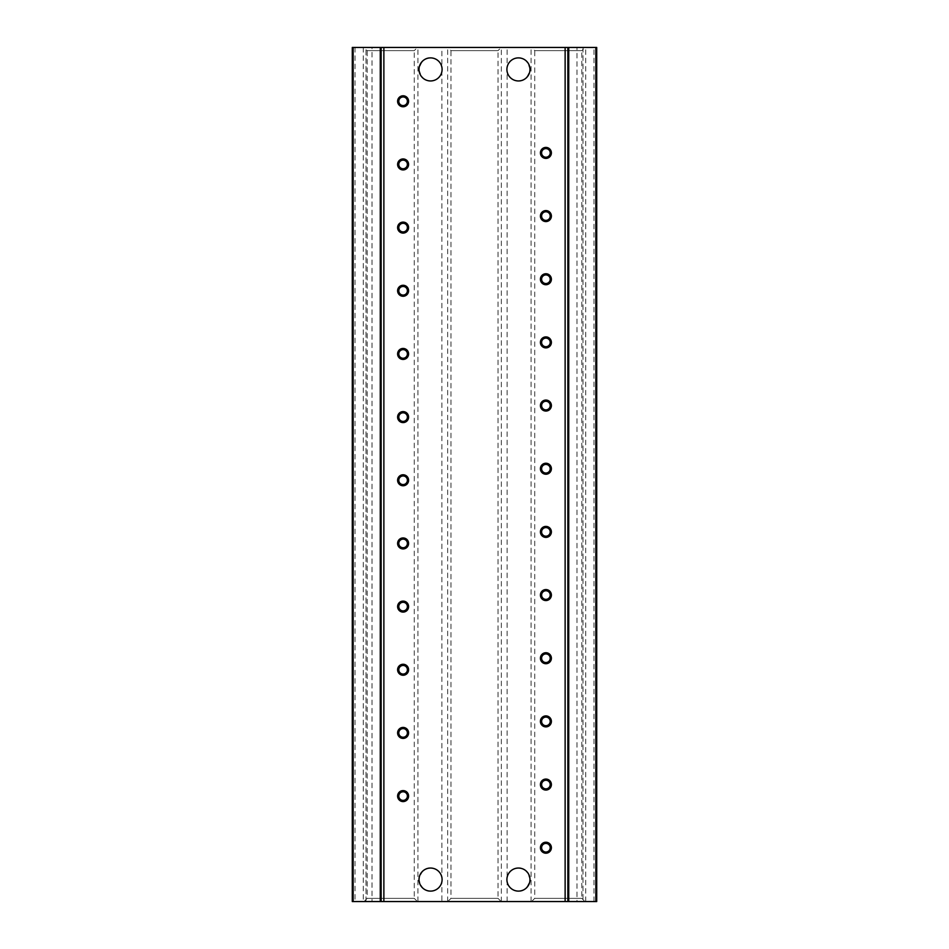 <?xml version="1.0" encoding="UTF-8"?>
<svg xmlns="http://www.w3.org/2000/svg" width="949" height="949" viewBox="0 0 949 949"><rect width="100%" height="100%" fill="white"/><g stroke="black" fill="none" stroke-linecap="round" stroke-linejoin="round"><path stroke-width="0.71" stroke-dasharray="4.75 3.56" d="M447.667 901.55L447.667 47.45L441.902 47.45L441.902 67.296C440.348 61.483 436.564 58.34 430.561 57.889C425.105 57.225 421.261 61.08 419.019 69.419C421.261 77.771 425.105 81.614 430.561 80.95C436.564 80.499 440.348 77.355 441.902 71.543L441.902 877.457C440.348 871.645 436.564 868.501 430.561 868.05C425.105 867.386 421.261 871.229 419.019 879.581C421.261 887.92 425.105 891.775 430.561 891.111C436.564 890.66 440.348 887.517 441.902 881.704L441.902 901.55L582.983 901.55L582.983 47.45L596.707 47.45L596.707 901.55L582.983 901.55L582.983 47.45L576.98 47.45L576.98 901.55M507.098 901.55L507.098 47.45L576.98 47.45M507.098 881.692C508.652 887.517 512.436 890.66 518.439 891.111C523.895 891.775 527.739 887.92 529.981 879.581C527.739 871.229 523.895 867.386 518.439 868.05C512.436 868.501 508.652 871.645 507.098 877.457M507.098 71.543C508.652 77.355 512.436 80.499 518.439 80.95C523.895 81.614 527.739 77.771 529.981 69.419C527.739 61.08 523.895 57.225 518.439 57.889C512.436 58.34 508.652 61.483 507.098 67.308M501.214 901.55L447.786 901.55L501.214 901.55L498.023 898.359L450.977 898.359L498.023 898.359L498.023 50.641L450.977 50.641L447.786 47.45L501.214 47.45L447.786 47.45M447.786 901.55L450.977 898.359L450.977 50.641L498.023 50.641L501.214 47.45M584.975 901.55L531.547 901.55L584.975 901.55L581.784 898.359L534.738 898.359L581.784 898.359L581.784 50.641L534.738 50.641L531.547 47.45L584.975 47.45L531.547 47.45M531.547 901.55L534.738 898.359L534.738 50.641L581.784 50.641L584.975 47.45M417.453 901.55L364.025 901.55L417.453 901.55L414.262 898.359L367.216 898.359L414.262 898.359L414.262 50.641L367.216 50.641L364.025 47.45L417.453 47.45L364.025 47.45M364.025 901.55L367.216 898.359L367.216 50.641L414.262 50.641L417.453 47.45M545.9 843.424A4.306 4.306 0 0 0 541.606 847.718A4.306 4.306 0 0 0 545.9 852.024A4.306 4.306 0 0 0 550.206 847.718A4.306 4.306 0 0 0 545.9 843.424M545.9 780.256A4.306 4.306 0 0 0 541.606 784.562A4.306 4.306 0 0 0 545.9 788.856A4.306 4.306 0 0 0 550.206 784.562A4.306 4.306 0 0 0 545.9 780.256M545.9 717.088A4.306 4.306 0 0 0 541.606 721.394A4.306 4.306 0 0 0 545.9 725.7A4.306 4.306 0 0 0 550.206 721.394A4.306 4.306 0 0 0 545.9 717.088M545.9 653.92A4.306 4.306 0 0 0 541.606 658.226A4.306 4.306 0 0 0 545.9 662.532A4.306 4.306 0 0 0 550.206 658.226A4.306 4.306 0 0 0 545.9 653.92M545.9 590.764A4.306 4.306 0 0 0 541.606 595.059A4.306 4.306 0 0 0 545.9 599.365A4.306 4.306 0 0 0 550.206 595.059A4.306 4.306 0 0 0 545.9 590.764M545.9 527.597A4.306 4.306 0 0 0 541.606 531.903A4.306 4.306 0 0 0 545.9 536.197A4.306 4.306 0 0 0 550.206 531.903A4.306 4.306 0 0 0 545.9 527.597M545.9 464.429A4.306 4.306 0 0 0 541.606 468.735A4.306 4.306 0 0 0 545.9 473.041A4.306 4.306 0 0 0 550.206 468.735A4.306 4.306 0 0 0 545.9 464.429M545.9 401.261A4.306 4.306 0 0 0 541.606 405.567A4.306 4.306 0 0 0 545.9 409.873A4.306 4.306 0 0 0 550.206 405.567A4.306 4.306 0 0 0 545.9 401.261M545.9 338.105A4.306 4.306 0 0 0 541.606 342.399A4.306 4.306 0 0 0 545.9 346.705A4.306 4.306 0 0 0 550.206 342.399A4.306 4.306 0 0 0 545.9 338.105M545.9 274.937A4.306 4.306 0 0 0 541.606 279.243A4.306 4.306 0 0 0 545.9 283.537A4.306 4.306 0 0 0 550.206 279.243A4.306 4.306 0 0 0 545.9 274.937M545.9 211.769A4.306 4.306 0 0 0 541.606 216.075A4.306 4.306 0 0 0 545.9 220.382A4.306 4.306 0 0 0 550.206 216.075A4.306 4.306 0 0 0 545.9 211.769M545.9 148.602A4.306 4.306 0 0 0 541.606 152.908A4.306 4.306 0 0 0 545.9 157.214A4.306 4.306 0 0 0 550.206 152.908A4.306 4.306 0 0 0 545.9 148.602M403.1 791.786A4.306 4.306 0 0 0 398.794 796.092A4.306 4.306 0 0 0 403.1 800.398A4.306 4.306 0 0 0 407.394 796.092A4.306 4.306 0 0 0 403.1 791.786M403.1 728.618A4.306 4.306 0 0 0 398.794 732.925A4.306 4.306 0 0 0 403.1 737.231A4.306 4.306 0 0 0 407.394 732.925A4.306 4.306 0 0 0 403.1 728.618M403.1 665.463A4.306 4.306 0 0 0 398.794 669.757A4.306 4.306 0 0 0 403.1 674.063A4.306 4.306 0 0 0 407.394 669.757A4.306 4.306 0 0 0 403.1 665.463M403.1 602.295A4.306 4.306 0 0 0 398.794 606.601A4.306 4.306 0 0 0 403.1 610.895A4.306 4.306 0 0 0 407.394 606.601A4.306 4.306 0 0 0 403.1 602.295M403.1 539.127A4.306 4.306 0 0 0 398.794 543.433A4.306 4.306 0 0 0 403.1 547.739A4.306 4.306 0 0 0 407.394 543.433A4.306 4.306 0 0 0 403.1 539.127M403.1 475.959A4.306 4.306 0 0 0 398.794 480.265A4.306 4.306 0 0 0 403.1 484.571A4.306 4.306 0 0 0 407.394 480.265A4.306 4.306 0 0 0 403.1 475.959M403.1 412.803A4.306 4.306 0 0 0 398.794 417.097A4.306 4.306 0 0 0 403.1 421.403A4.306 4.306 0 0 0 407.394 417.097A4.306 4.306 0 0 0 403.1 412.803M403.1 349.635A4.306 4.306 0 0 0 398.794 353.941A4.306 4.306 0 0 0 403.1 358.236A4.306 4.306 0 0 0 407.394 353.941A4.306 4.306 0 0 0 403.1 349.635M403.1 286.468A4.306 4.306 0 0 0 398.794 290.774A4.306 4.306 0 0 0 403.1 295.08A4.306 4.306 0 0 0 407.394 290.774A4.306 4.306 0 0 0 403.1 286.468M403.1 223.3A4.306 4.306 0 0 0 398.794 227.606A4.306 4.306 0 0 0 403.1 231.912A4.306 4.306 0 0 0 407.394 227.606A4.306 4.306 0 0 0 403.1 223.3M403.1 160.144A4.306 4.306 0 0 0 398.794 164.438A4.306 4.306 0 0 0 403.1 168.744A4.306 4.306 0 0 0 407.394 164.438A4.306 4.306 0 0 0 403.1 160.144M403.1 96.976A4.306 4.306 0 0 0 398.794 101.282A4.306 4.306 0 0 0 403.1 105.576A4.306 4.306 0 0 0 407.394 101.282A4.306 4.306 0 0 0 403.1 96.976M545.9 842.226A5.492 5.492 0 0 0 540.408 847.718A5.492 5.492 0 0 0 545.9 853.21A5.492 5.492 0 0 0 551.393 847.718A5.492 5.492 0 0 0 545.9 842.226M545.9 779.07A5.492 5.492 0 0 0 540.408 784.562A5.492 5.492 0 0 0 545.9 790.054A5.492 5.492 0 0 0 551.393 784.562A5.492 5.492 0 0 0 545.9 779.07M545.9 715.902A5.492 5.492 0 0 0 540.408 721.394A5.492 5.492 0 0 0 545.9 726.887A5.492 5.492 0 0 0 551.393 721.394A5.492 5.492 0 0 0 545.9 715.902M551.393 658.226A5.492 5.492 0 0 0 545.9 652.734A5.492 5.492 0 0 0 540.408 658.226A5.492 5.492 0 0 0 545.9 663.719A5.492 5.492 0 0 0 551.393 658.226M545.9 589.566A5.492 5.492 0 0 0 540.408 595.059A5.492 5.492 0 0 0 545.9 600.551A5.492 5.492 0 0 0 551.393 595.059A5.492 5.492 0 0 0 545.9 589.566M545.9 526.41A5.492 5.492 0 0 0 540.408 531.903A5.492 5.492 0 0 0 545.9 537.395A5.492 5.492 0 0 0 551.393 531.903A5.492 5.492 0 0 0 545.9 526.41M545.9 463.242A5.492 5.492 0 0 0 540.408 468.735A5.492 5.492 0 0 0 545.9 474.227A5.492 5.492 0 0 0 551.393 468.735A5.492 5.492 0 0 0 545.9 463.242M545.9 400.075A5.492 5.492 0 0 0 540.408 405.567A5.492 5.492 0 0 0 545.9 411.059A5.492 5.492 0 0 0 551.393 405.567A5.492 5.492 0 0 0 545.9 400.075M545.9 336.907A5.492 5.492 0 0 0 540.408 342.399A5.492 5.492 0 0 0 545.9 347.892A5.492 5.492 0 0 0 551.393 342.399A5.492 5.492 0 0 0 545.9 336.907M545.9 273.751A5.492 5.492 0 0 0 540.408 279.243A5.492 5.492 0 0 0 545.9 284.736A5.492 5.492 0 0 0 551.393 279.243A5.492 5.492 0 0 0 545.9 273.751M545.9 210.583A5.492 5.492 0 0 0 540.408 216.075A5.492 5.492 0 0 0 545.9 221.568A5.492 5.492 0 0 0 551.393 216.075A5.492 5.492 0 0 0 545.9 210.583M551.393 152.908A5.492 5.492 0 0 0 545.9 147.415A5.492 5.492 0 0 0 540.408 152.908A5.492 5.492 0 0 0 545.9 158.4A5.492 5.492 0 0 0 551.393 152.908M403.1 790.6A5.492 5.492 0 0 0 397.607 796.092A5.492 5.492 0 0 0 403.1 801.585A5.492 5.492 0 0 0 408.592 796.092A5.492 5.492 0 0 0 403.1 790.6M403.1 727.432A5.492 5.492 0 0 0 397.607 732.925A5.492 5.492 0 0 0 403.1 738.417A5.492 5.492 0 0 0 408.592 732.925A5.492 5.492 0 0 0 403.1 727.432M403.1 664.264A5.492 5.492 0 0 0 397.607 669.757A5.492 5.492 0 0 0 403.1 675.249A5.492 5.492 0 0 0 408.592 669.757A5.492 5.492 0 0 0 403.1 664.264M408.592 606.601A5.492 5.492 0 0 0 403.1 601.108A5.492 5.492 0 0 0 397.607 606.601A5.492 5.492 0 0 0 403.1 612.093A5.492 5.492 0 0 0 408.592 606.601M403.1 537.941A5.492 5.492 0 0 0 397.607 543.433A5.492 5.492 0 0 0 403.1 548.925A5.492 5.492 0 0 0 408.592 543.433A5.492 5.492 0 0 0 403.1 537.941M408.592 480.265A5.492 5.492 0 0 0 403.1 474.773A5.492 5.492 0 0 0 397.607 480.265A5.492 5.492 0 0 0 403.1 485.758A5.492 5.492 0 0 0 408.592 480.265M403.1 411.605A5.492 5.492 0 0 0 397.607 417.097A5.492 5.492 0 0 0 403.1 422.59A5.492 5.492 0 0 0 408.592 417.097A5.492 5.492 0 0 0 403.1 411.605M408.592 353.941A5.492 5.492 0 0 0 403.1 348.449A5.492 5.492 0 0 0 397.607 353.941A5.492 5.492 0 0 0 403.1 359.434A5.492 5.492 0 0 0 408.592 353.941M403.1 285.281A5.492 5.492 0 0 0 397.607 290.774A5.492 5.492 0 0 0 403.1 296.266A5.492 5.492 0 0 0 408.592 290.774A5.492 5.492 0 0 0 403.1 285.281M403.1 222.113A5.492 5.492 0 0 0 397.607 227.606A5.492 5.492 0 0 0 403.1 233.098A5.492 5.492 0 0 0 408.592 227.606A5.492 5.492 0 0 0 403.1 222.113M403.1 158.946A5.492 5.492 0 0 0 397.607 164.438A5.492 5.492 0 0 0 403.1 169.93A5.492 5.492 0 0 0 408.592 164.438A5.492 5.492 0 0 0 403.1 158.946M408.592 101.282A5.492 5.492 0 0 0 403.1 95.79A5.492 5.492 0 0 0 397.607 101.282A5.492 5.492 0 0 0 403.1 106.774A5.492 5.492 0 0 0 408.592 101.282M507.098 47.45L501.333 47.45L501.333 901.55M447.667 47.45L501.333 47.45M372.02 47.45L366.017 47.45L366.017 901.55L372.02 901.55L372.02 47.45L441.902 47.45M352.293 47.45L366.017 47.45L366.017 901.55L352.293 901.55M372.02 901.55L441.902 901.55M441.902 877.457L441.902 881.704M441.902 67.296L441.902 71.543M381.13 47.45L381.13 901.55M567.87 901.55L567.87 47.45M531.072 901.55L531.072 47.45M417.928 901.55L417.928 47.45M593.967 901.55L593.967 47.45M355.033 47.45L355.033 901.55M585.723 901.55L585.723 47.45M363.277 47.45L363.277 901.55"/><path stroke-width="1.42" d="M430.561 891.111A11.53 11.53 0 0 1 419.019 879.581A11.53 11.53 0 0 1 430.561 868.05A11.53 11.53 0 0 1 442.092 879.581A11.53 11.53 0 0 1 430.561 891.111M518.439 891.111A11.53 11.53 0 0 1 506.908 879.581A11.53 11.53 0 0 1 518.439 868.05A11.53 11.53 0 0 1 529.981 879.581A11.53 11.53 0 0 1 518.439 891.111M430.561 80.95A11.53 11.53 0 0 1 419.019 69.419A11.53 11.53 0 0 1 430.561 57.889A11.53 11.53 0 0 1 442.092 69.419A11.53 11.53 0 0 1 430.561 80.95M518.439 80.95A11.53 11.53 0 0 1 506.908 69.419A11.53 11.53 0 0 1 518.439 57.889A11.53 11.53 0 0 1 529.981 69.419A11.53 11.53 0 0 1 518.439 80.95M545.9 853.21A5.492 5.492 0 0 1 540.408 847.718A5.492 5.492 0 0 1 545.9 842.226A5.492 5.492 0 0 1 551.393 847.718A5.492 5.492 0 0 1 545.9 853.21M545.9 843.424A4.306 4.306 0 0 0 541.606 847.718A4.306 4.306 0 0 0 545.9 852.024A4.306 4.306 0 0 0 550.206 847.718A4.306 4.306 0 0 0 545.9 843.424M545.9 790.054A5.492 5.492 0 0 1 540.408 784.562A5.492 5.492 0 0 1 545.9 779.07A5.492 5.492 0 0 1 551.393 784.562A5.492 5.492 0 0 1 545.9 790.054M545.9 780.256A4.306 4.306 0 0 0 541.606 784.562A4.306 4.306 0 0 0 545.9 788.856A4.306 4.306 0 0 0 550.206 784.562A4.306 4.306 0 0 0 545.9 780.256M545.9 726.887A5.492 5.492 0 0 1 540.408 721.394A5.492 5.492 0 0 1 545.9 715.902A5.492 5.492 0 0 1 551.393 721.394A5.492 5.492 0 0 1 545.9 726.887M545.9 717.088A4.306 4.306 0 0 0 541.606 721.394A4.306 4.306 0 0 0 545.9 725.7A4.306 4.306 0 0 0 550.206 721.394A4.306 4.306 0 0 0 545.9 717.088M545.9 663.719A5.492 5.492 0 0 1 540.408 658.226A5.492 5.492 0 0 1 545.9 652.734A5.492 5.492 0 0 1 551.393 658.226A5.492 5.492 0 0 1 545.9 663.719M545.9 653.92A4.306 4.306 0 0 0 541.606 658.226A4.306 4.306 0 0 0 545.9 662.532A4.306 4.306 0 0 0 550.206 658.226A4.306 4.306 0 0 0 545.9 653.92M545.9 600.551A5.492 5.492 0 0 1 540.408 595.059A5.492 5.492 0 0 1 545.9 589.566A5.492 5.492 0 0 1 551.393 595.059A5.492 5.492 0 0 1 545.9 600.551M545.9 590.764A4.306 4.306 0 0 0 541.606 595.059A4.306 4.306 0 0 0 545.9 599.365A4.306 4.306 0 0 0 550.206 595.059A4.306 4.306 0 0 0 545.9 590.764M545.9 537.395A5.492 5.492 0 0 1 540.408 531.903A5.492 5.492 0 0 1 545.9 526.41A5.492 5.492 0 0 1 551.393 531.903A5.492 5.492 0 0 1 545.9 537.395M545.9 527.597A4.306 4.306 0 0 0 541.606 531.903A4.306 4.306 0 0 0 545.9 536.197A4.306 4.306 0 0 0 550.206 531.903A4.306 4.306 0 0 0 545.9 527.597M545.9 474.227A5.492 5.492 0 0 1 540.408 468.735A5.492 5.492 0 0 1 545.9 463.242A5.492 5.492 0 0 1 551.393 468.735A5.492 5.492 0 0 1 545.9 474.227M545.9 464.429A4.306 4.306 0 0 0 541.606 468.735A4.306 4.306 0 0 0 545.9 473.041A4.306 4.306 0 0 0 550.206 468.735A4.306 4.306 0 0 0 545.9 464.429M545.9 411.059A5.492 5.492 0 0 1 540.408 405.567A5.492 5.492 0 0 1 545.9 400.075A5.492 5.492 0 0 1 551.393 405.567A5.492 5.492 0 0 1 545.9 411.059M545.9 401.261A4.306 4.306 0 0 0 541.606 405.567A4.306 4.306 0 0 0 545.9 409.873A4.306 4.306 0 0 0 550.206 405.567A4.306 4.306 0 0 0 545.9 401.261M545.9 347.892A5.492 5.492 0 0 1 540.408 342.399A5.492 5.492 0 0 1 545.9 336.907A5.492 5.492 0 0 1 551.393 342.399A5.492 5.492 0 0 1 545.9 347.892M545.9 338.105A4.306 4.306 0 0 0 541.606 342.399A4.306 4.306 0 0 0 545.9 346.705A4.306 4.306 0 0 0 550.206 342.399A4.306 4.306 0 0 0 545.9 338.105M545.9 284.736A5.492 5.492 0 0 1 540.408 279.243A5.492 5.492 0 0 1 545.9 273.751A5.492 5.492 0 0 1 551.393 279.243A5.492 5.492 0 0 1 545.9 284.736M545.9 274.937A4.306 4.306 0 0 0 541.606 279.243A4.306 4.306 0 0 0 545.9 283.537A4.306 4.306 0 0 0 550.206 279.243A4.306 4.306 0 0 0 545.9 274.937M545.9 221.568A5.492 5.492 0 0 1 540.408 216.075A5.492 5.492 0 0 1 545.9 210.583A5.492 5.492 0 0 1 551.393 216.075A5.492 5.492 0 0 1 545.9 221.568M545.9 211.769A4.306 4.306 0 0 0 541.606 216.075A4.306 4.306 0 0 0 545.9 220.382A4.306 4.306 0 0 0 550.206 216.075A4.306 4.306 0 0 0 545.9 211.769M545.9 158.4A5.492 5.492 0 0 1 540.408 152.908A5.492 5.492 0 0 1 545.9 147.415A5.492 5.492 0 0 1 551.393 152.908A5.492 5.492 0 0 1 545.9 158.4M545.9 148.602A4.306 4.306 0 0 0 541.606 152.908A4.306 4.306 0 0 0 545.9 157.214A4.306 4.306 0 0 0 550.206 152.908A4.306 4.306 0 0 0 545.9 148.602M403.1 801.585A5.492 5.492 0 0 1 397.607 796.092A5.492 5.492 0 0 1 403.1 790.6A5.492 5.492 0 0 1 408.592 796.092A5.492 5.492 0 0 1 403.1 801.585M403.1 791.786A4.306 4.306 0 0 0 398.794 796.092A4.306 4.306 0 0 0 403.1 800.398A4.306 4.306 0 0 0 407.394 796.092A4.306 4.306 0 0 0 403.1 791.786M403.1 738.417A5.492 5.492 0 0 1 397.607 732.925A5.492 5.492 0 0 1 403.1 727.432A5.492 5.492 0 0 1 408.592 732.925A5.492 5.492 0 0 1 403.1 738.417M403.1 728.618A4.306 4.306 0 0 0 398.794 732.925A4.306 4.306 0 0 0 403.1 737.231A4.306 4.306 0 0 0 407.394 732.925A4.306 4.306 0 0 0 403.1 728.618M403.1 675.249A5.492 5.492 0 0 1 397.607 669.757A5.492 5.492 0 0 1 403.1 664.264A5.492 5.492 0 0 1 408.592 669.757A5.492 5.492 0 0 1 403.1 675.249M403.1 665.463A4.306 4.306 0 0 0 398.794 669.757A4.306 4.306 0 0 0 403.1 674.063A4.306 4.306 0 0 0 407.394 669.757A4.306 4.306 0 0 0 403.1 665.463M403.1 612.093A5.492 5.492 0 0 1 397.607 606.601A5.492 5.492 0 0 1 403.1 601.108A5.492 5.492 0 0 1 408.592 606.601A5.492 5.492 0 0 1 403.1 612.093M403.1 602.295A4.306 4.306 0 0 0 398.794 606.601A4.306 4.306 0 0 0 403.1 610.895A4.306 4.306 0 0 0 407.394 606.601A4.306 4.306 0 0 0 403.1 602.295M403.1 548.925A5.492 5.492 0 0 1 397.607 543.433A5.492 5.492 0 0 1 403.1 537.941A5.492 5.492 0 0 1 408.592 543.433A5.492 5.492 0 0 1 403.1 548.925M403.1 539.127A4.306 4.306 0 0 0 398.794 543.433A4.306 4.306 0 0 0 403.1 547.739A4.306 4.306 0 0 0 407.394 543.433A4.306 4.306 0 0 0 403.1 539.127M403.1 485.758A5.492 5.492 0 0 1 397.607 480.265A5.492 5.492 0 0 1 403.1 474.773A5.492 5.492 0 0 1 408.592 480.265A5.492 5.492 0 0 1 403.1 485.758M403.1 475.959A4.306 4.306 0 0 0 398.794 480.265A4.306 4.306 0 0 0 403.1 484.571A4.306 4.306 0 0 0 407.394 480.265A4.306 4.306 0 0 0 403.1 475.959M403.1 422.59A5.492 5.492 0 0 1 397.607 417.097A5.492 5.492 0 0 1 403.1 411.605A5.492 5.492 0 0 1 408.592 417.097A5.492 5.492 0 0 1 403.1 422.59M403.1 412.803A4.306 4.306 0 0 0 398.794 417.097A4.306 4.306 0 0 0 403.1 421.403A4.306 4.306 0 0 0 407.394 417.097A4.306 4.306 0 0 0 403.1 412.803M403.1 359.434A5.492 5.492 0 0 1 397.607 353.941A5.492 5.492 0 0 1 403.1 348.449A5.492 5.492 0 0 1 408.592 353.941A5.492 5.492 0 0 1 403.1 359.434M403.1 349.635A4.306 4.306 0 0 0 398.794 353.941A4.306 4.306 0 0 0 403.1 358.236A4.306 4.306 0 0 0 407.394 353.941A4.306 4.306 0 0 0 403.1 349.635M403.1 296.266A5.492 5.492 0 0 1 397.607 290.774A5.492 5.492 0 0 1 403.1 285.281A5.492 5.492 0 0 1 408.592 290.774A5.492 5.492 0 0 1 403.1 296.266M403.1 286.468A4.306 4.306 0 0 0 398.794 290.774A4.306 4.306 0 0 0 403.1 295.08A4.306 4.306 0 0 0 407.394 290.774A4.306 4.306 0 0 0 403.1 286.468M403.1 233.098A5.492 5.492 0 0 1 397.607 227.606A5.492 5.492 0 0 1 403.1 222.113A5.492 5.492 0 0 1 408.592 227.606A5.492 5.492 0 0 1 403.1 233.098M403.1 223.3A4.306 4.306 0 0 0 398.794 227.606A4.306 4.306 0 0 0 403.1 231.912A4.306 4.306 0 0 0 407.394 227.606A4.306 4.306 0 0 0 403.1 223.3M403.1 169.93A5.492 5.492 0 0 1 397.607 164.438A5.492 5.492 0 0 1 403.1 158.946A5.492 5.492 0 0 1 408.592 164.438A5.492 5.492 0 0 1 403.1 169.93M403.1 160.144A4.306 4.306 0 0 0 398.794 164.438A4.306 4.306 0 0 0 403.1 168.744A4.306 4.306 0 0 0 407.394 164.438A4.306 4.306 0 0 0 403.1 160.144M403.1 106.774A5.492 5.492 0 0 1 397.607 101.282A5.492 5.492 0 0 1 403.1 95.79A5.492 5.492 0 0 1 408.592 101.282A5.492 5.492 0 0 1 403.1 106.774M403.1 96.976A4.306 4.306 0 0 0 398.794 101.282A4.306 4.306 0 0 0 403.1 105.576A4.306 4.306 0 0 0 407.394 101.282A4.306 4.306 0 0 0 403.1 96.976M565.13 47.45L381.13 47.45L381.13 901.55L567.87 901.55L567.87 47.45L565.13 47.45L565.13 901.55M380.264 47.45L352.293 47.45L352.293 901.55L380.264 901.55L380.264 47.45L381.13 47.45M567.87 47.45L568.736 47.45L568.736 901.55L567.87 901.55M568.736 901.55L596.707 901.55L596.707 47.45L568.736 47.45M381.13 901.55L380.264 901.55M352.293 901.55L352.293 47.45M383.871 47.45L383.871 901.55M353.147 47.45L353.147 901.55M595.853 901.55L595.853 47.45"/></g></svg>
